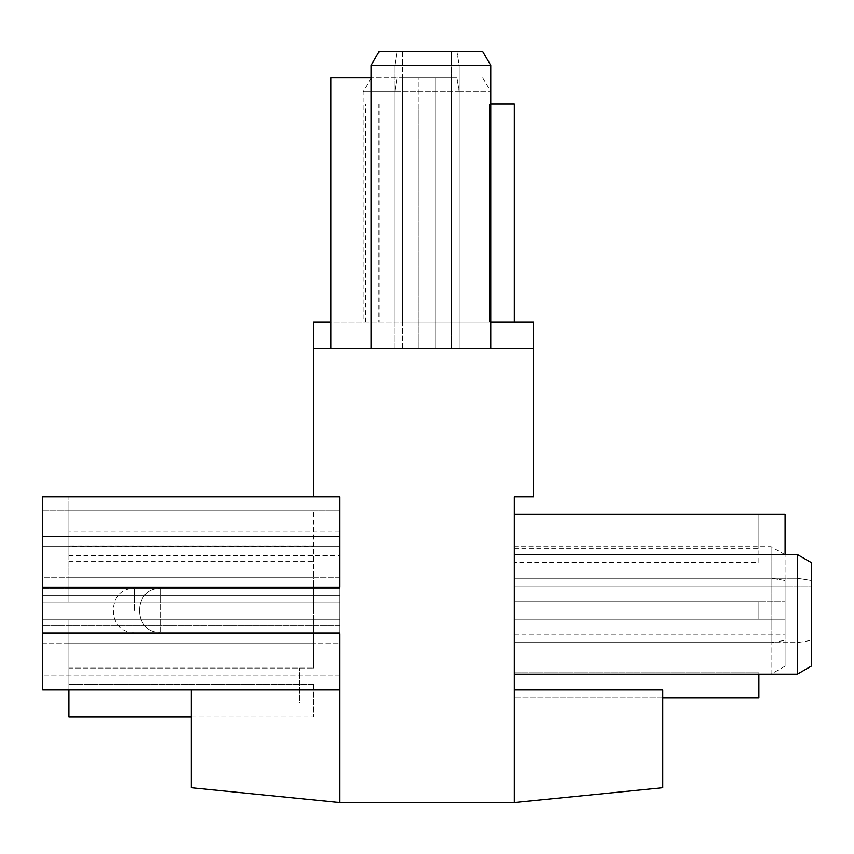 <?xml version="1.0" encoding="UTF-8"?>
<svg xmlns="http://www.w3.org/2000/svg" width="854" height="854" viewBox="0 0 854 854"><rect width="100%" height="100%" fill="white"/><g stroke="black" fill="none" stroke-linecap="round" stroke-linejoin="round"><path stroke-width="0.64" stroke-dasharray="4.27 3.2" d="M797.326 554.513L797.326 578.211L514.343 578.211L514.343 672.813L758.896 672.813L758.896 674.18L758.896 672.813L514.343 672.813L514.343 578.211L797.326 578.211L797.326 554.513L514.343 554.513L785.093 554.513L514.343 554.513L785.093 554.513L785.093 514.343L785.093 554.513L785.093 514.343L514.343 514.343L785.093 514.343L514.343 514.343L514.343 601.686L514.343 514.343L514.343 578.211L514.343 554.513L797.326 554.513L797.326 674.18L797.326 642.624L797.326 674.18L811.3 666.109L811.3 562.583L797.326 554.513L811.3 562.583L811.3 580.474L811.3 562.583L797.326 554.513L514.343 554.513L514.343 674.18L514.343 642.624L514.343 674.18L771.119 674.18L771.119 642.624L771.119 674.18L785.093 666.109L785.093 640.361L785.093 666.109M514.343 642.624L797.326 642.624L811.3 640.361L797.326 642.624L514.343 642.624L771.119 642.624L785.093 640.361L771.119 642.624L514.343 642.624M371.106 65.406L490.762 65.406L459.206 65.406L490.762 65.406L482.691 51.432L456.943 51.432L459.206 65.406L459.206 348.389L490.762 348.389L459.206 348.389L459.206 65.406L371.106 65.406L379.165 51.432L482.691 51.432L379.165 51.432L371.106 65.406L371.106 348.389L490.762 348.389L371.106 348.389L371.106 65.406L394.794 65.406L394.794 348.389L459.206 348.389L330.925 348.389L394.794 348.389L394.794 65.406L397.057 51.432L394.794 65.406L459.206 65.406L456.943 51.432L379.165 51.432L371.106 65.406L371.106 348.389L330.925 348.389L371.106 348.389L371.106 77.639L371.106 348.389L371.106 77.639L330.925 77.639L371.106 77.639L371.106 348.389M514.343 322.193L514.343 103.836L489.395 103.836L490.762 103.836L489.395 103.836L489.395 322.193L514.343 322.193L459.206 322.193L489.395 322.193L489.395 103.836L490.762 103.836L490.762 348.389M42.7 587.114L42.7 536.344L42.7 588.577L339.657 588.577L339.657 632.248L339.657 588.577L339.657 632.248L160.605 632.248L160.605 588.577L160.605 632.248L339.657 632.248L339.657 689.893L339.657 632.248L339.657 689.893L339.657 632.248L42.7 632.248L42.7 536.344L339.657 536.344L339.657 496.868L313.461 496.868L339.657 496.868L313.461 496.868L313.461 348.389L533.558 348.389L533.558 496.868L514.343 496.868L514.343 802.568L339.657 802.568L339.657 633.721L42.7 633.721L42.7 587.114L339.657 587.114L339.657 496.868L42.7 496.868L42.7 536.344L42.7 496.868L313.461 496.868L42.7 496.868L42.7 536.344L339.657 536.344L339.657 496.868L313.461 496.868M514.343 585.961L514.343 634.874L514.343 585.961L514.343 634.874L514.343 585.961L514.343 634.874L514.343 585.961L811.3 585.961L811.3 634.874L811.3 585.961L811.3 634.874L811.3 585.961L514.343 585.961L785.093 585.961L785.093 634.874L785.093 585.961M514.343 634.874L785.093 634.874M402.544 348.389L402.544 51.432L451.456 51.432L402.544 51.432L451.456 51.432L402.544 51.432L402.544 348.389L451.456 348.389L451.456 51.432L451.456 348.389L402.544 348.389M313.461 610.418L313.461 588.577L313.461 610.418M402.544 322.193L451.456 322.193L402.544 322.193L402.544 77.639L451.456 77.639L402.544 77.639M451.456 322.193L451.456 77.639M42.7 633.721L42.7 689.893L42.7 588.577L68.907 588.577L68.907 602.017L68.907 496.868L68.907 588.577L339.657 588.577L42.7 588.577L339.657 588.577L339.657 496.868L339.657 588.577L160.605 588.577L160.605 610.418L160.605 588.577C132.573 586.815 132.573 634.02 160.605 632.248C132.573 634.02 132.573 586.815 160.605 588.577L339.657 588.577L339.657 536.344L339.657 587.114L339.657 536.344L42.7 536.344M339.657 633.721L339.657 689.893L339.657 633.721M339.657 802.568L339.657 689.893L339.657 802.568L339.657 689.893L339.657 802.568L191.179 787.719L339.657 802.568M514.343 689.893L662.821 689.893L514.343 689.893L514.343 802.568L662.821 787.719L662.821 689.893L514.343 689.893L514.343 802.568L514.343 674.18M330.925 322.193L330.925 103.836L330.925 322.193L418.268 322.193L418.268 103.836L435.732 103.836L435.732 348.389L418.268 348.389L418.268 322.193L313.461 322.193L313.461 348.389L435.732 348.389L435.732 322.193L533.558 322.193L533.558 348.389L435.732 348.389L533.558 348.389M42.7 602.017L42.7 510.852L42.7 602.017L42.7 577.731L339.657 577.731L339.657 546.613L42.7 546.613L42.7 510.852L339.657 510.852L42.7 510.852L42.7 625.438L339.657 625.438L339.657 675.92L339.657 643.094L42.7 643.094L42.7 602.017L339.657 602.017L339.657 577.731L42.7 577.731L42.7 546.613L339.657 546.613L339.657 510.852L339.657 595.387L42.7 595.387L339.657 595.387L339.657 625.438L42.7 625.438L42.7 675.92L42.7 643.094L339.657 643.094L339.657 602.017L42.7 602.017M42.7 689.893L42.7 632.248L339.657 632.248L68.907 632.248L68.907 684.481L313.461 684.481L313.461 689.893L313.461 684.481L68.907 684.481L68.907 632.248L339.657 632.248L339.657 536.344M313.461 689.893L191.179 689.893L191.179 787.719L191.179 689.893L339.657 689.893L191.179 689.893L191.179 716.976L313.461 716.976L68.907 716.976L68.907 684.481L68.907 689.893L339.657 689.893L191.179 689.893M514.343 802.568L662.821 787.719L514.343 802.568M514.343 578.211L771.119 578.211L771.119 546.656L771.119 578.211L514.343 578.211M514.343 548.631L758.896 548.631L758.896 562.38L514.343 562.38M514.343 514.343L758.896 514.343L758.896 548.631M758.896 562.38L758.896 514.343M662.821 689.893L662.821 787.719L662.821 689.893M490.762 322.193L435.732 322.193L435.732 103.836L418.268 103.836L418.268 322.193L394.794 322.193L418.268 322.193L418.268 348.389L313.461 348.389M330.925 348.389L330.925 77.639L330.925 348.389L330.925 77.639L371.106 77.639M313.461 602.017L313.461 619.78L68.907 619.78L68.907 632.248L42.7 632.248L68.907 632.248L68.907 619.78L68.907 703.002L68.907 619.78L313.461 619.78L68.907 619.78L313.461 619.78L313.461 602.017L68.907 602.017L313.461 602.017L68.907 602.017L68.907 577.731L68.907 602.017L313.461 602.017L313.461 577.731L68.907 577.731L313.461 577.731L313.461 602.017M313.461 684.481L313.461 716.976L313.461 684.481M797.326 642.624L797.326 578.211L811.3 580.474L797.326 578.211L797.326 642.624M514.343 601.686L785.093 601.686L785.093 619.15L514.343 619.15L785.093 619.15L785.093 601.686L514.343 601.686L758.896 601.686L758.896 619.15L514.343 619.15L758.896 619.15L758.896 601.686L514.343 601.686L785.093 601.686L514.343 601.686M771.119 642.624L771.119 578.211L771.119 642.624M785.093 580.474L771.119 578.211L785.093 580.474L785.093 554.726L785.093 640.361L785.093 580.474M758.896 674.18L758.896 697.761L514.343 697.761L662.821 697.761M459.206 91.613L490.762 91.613L459.206 91.613L459.206 322.193L459.206 91.613L363.238 91.613L394.794 91.613L394.794 322.193L394.794 91.613L459.206 91.613L456.943 77.639L459.206 91.613M418.268 348.389L418.268 77.639L435.732 77.639L435.732 348.389L435.732 77.639L418.268 77.639L418.268 348.389M365.213 322.193L365.213 103.836L378.962 103.836L378.962 322.193M378.962 103.836L365.213 103.836M68.907 555.698L339.657 555.698M68.907 546.421L68.907 510.852L68.907 546.421L313.461 546.421L313.461 544.905L313.461 577.731L313.461 510.852L313.461 546.421M339.657 530.932L68.907 530.932M339.657 619.78L42.7 619.78L339.657 619.78L42.7 619.78L339.657 619.78L339.657 546.613L42.7 546.613L339.657 546.613L339.657 510.852L42.7 510.852L339.657 510.852L339.657 619.78M299.487 703.002L68.907 703.002L299.487 703.002L299.487 668.063L299.487 703.002M68.907 668.063L313.461 668.063L68.907 668.063M68.907 643.094L313.461 643.094L313.461 668.063L313.461 643.094L68.907 643.094M785.093 619.15L514.343 619.15L785.093 619.15L785.093 601.686L785.093 619.15M811.3 640.361L811.3 580.474L811.3 640.361M758.896 619.15L514.343 619.15L758.896 619.15L758.896 601.686L758.896 619.15M456.943 77.639L397.057 77.639L394.794 91.613L397.057 77.639L371.309 77.639L456.943 77.639M435.732 77.639L435.732 348.389L435.732 77.639L418.268 77.639L435.732 77.639M68.907 510.852L313.461 510.852L68.907 510.852M68.907 561.59L313.461 561.59M313.461 619.78L313.461 643.094L313.461 619.78M435.732 103.836L435.732 348.389L435.732 103.836L418.268 103.836L435.732 103.836M134.409 610.418L134.409 588.577L134.409 610.418M313.461 632.248L134.409 632.248C106.376 634.02 106.376 586.815 134.409 588.577L313.461 588.577M785.093 554.726L771.119 546.656L514.343 546.656M339.657 675.92L42.7 675.92L339.657 675.92M371.309 77.639L363.238 91.613L363.238 322.193M482.691 77.639L490.762 91.613M313.461 544.905L68.907 544.905"/><path stroke-width="1.28" d="M797.326 554.513L514.343 554.513L514.343 674.18L797.326 674.18L797.326 554.513L811.3 562.583L811.3 666.109L797.326 674.18L758.896 674.18L758.896 697.761L662.821 697.761M490.762 348.389L490.762 65.406L371.106 65.406L379.165 51.432L482.691 51.432L490.762 65.406L490.762 103.836L514.343 103.836L514.343 322.193M490.762 322.193L533.558 322.193L533.558 496.868L514.343 496.868L514.343 802.568L339.657 802.568L339.657 633.721L42.7 633.721L42.7 689.893L68.907 689.893L68.907 716.976L191.179 716.976L191.179 787.719L339.657 802.568L191.179 787.719L191.179 689.893M514.343 554.513L514.343 514.343L785.093 514.343L785.093 554.513L514.343 554.513M514.343 674.18L514.343 689.893L662.821 689.893L662.821 787.719L514.343 802.568L514.343 689.893M313.461 496.868L339.657 496.868L339.657 587.114L42.7 587.114L42.7 496.868L339.657 496.868L313.461 496.868L313.461 322.193L330.925 322.193M42.7 587.114L42.7 633.721M533.558 348.389L313.461 348.389M758.896 514.343L514.343 514.343M339.657 536.344L42.7 536.344M371.106 77.639L330.925 77.639L330.925 348.389M371.106 65.406L371.106 348.389M42.7 689.893L339.657 689.893M490.762 91.613L490.762 103.836"/></g></svg>
